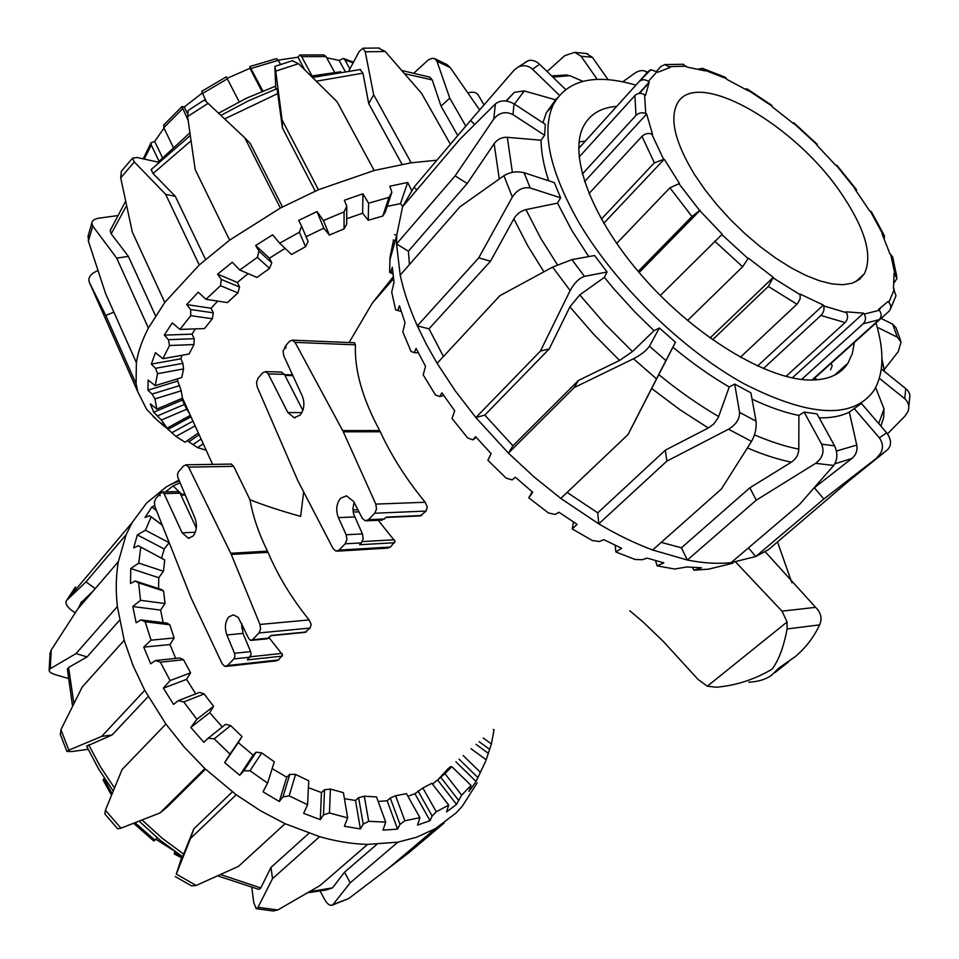 <?xml version="1.0" encoding="UTF-8"?>
<svg xmlns="http://www.w3.org/2000/svg" width="959" height="959" viewBox="0 0 959 959"><rect width="100%" height="100%" fill="white"/><g stroke="black" fill="none" stroke-linecap="round" stroke-linejoin="round"><path stroke-width="1.44" d="M378.23 520.305L395.072 541.367L390.421 547.038L387.4 548.152L337.196 551.161M284.991 346.559L285.794 348.237L286.094 345.252L289.306 341.488L292.327 340.145L295.048 342.351L343.01 431.19L375.808 504.11L376.527 509.049L374.717 513.233L368.46 519.706L365.139 520.785L362.178 518.124L353.667 501.545L346.451 495.815L340.529 498.344C336.345 503.775 335.626 510.2 338.371 517.632L346.175 534.75L346.918 539.665L345.156 543.813L339.09 550.094L335.914 551.113L333.049 548.524L297.841 480.675L257.156 386.777L256.532 382.197L258.115 378.17L262.598 372.895L265.571 371.624L268.232 373.926L287.832 412.538L294.173 417.728L300.227 415.055C304.255 409.529 304.95 403.2 302.301 396.067L283.732 355.753L283.049 351.09L285.554 346.583M354.362 342.771L355.429 344.844C354.374 369.934 362.466 398.5 379.668 430.555L380.279 431.766C391.524 456.028 406.508 479.524 425.209 502.252L427.294 507.011L426.084 511.063L420.33 515.882M302.864 410.392L284.391 374.346L281.047 372.032M394.7 542.722L359.613 544.736L361.411 542.89L363.161 538.778L362.43 533.911L353.571 513.976L352.936 508.582L354.063 502.312M190.997 597.709L154.914 506.616L154.363 502.252L155.778 498.548L158.547 495.3L160.213 495.767L159.506 494.173L162.467 492.075L164.049 493.633L182.162 532.844L188.42 538.227L193.155 535.997C196.727 531.046 197.338 525.124 195.001 518.232L177.871 477.414L177.463 474.453L178.434 471.9L183.505 465.942L186.178 464.875L188.599 467.129L231.023 553.858L259.961 624.453L260.584 629.128L258.99 632.964L252.409 639.773L250.455 640.312L248.717 638.526L238.288 617.428L233.361 614.839L228.793 616.913C225.077 621.78 224.442 627.797 226.875 634.954L234.499 653.283L234.931 656.388L233.888 658.929L227.487 665.546L224.67 666.325L222.152 663.724L190.997 597.709M231.251 464.072L233.696 466.338L249.963 499.699C252.864 516.206 258.69 533.348 267.477 551.137L268.017 552.324C277.978 575.844 291.692 598.368 309.134 619.922L311.136 624.357L310.117 628.049L304.998 632.281M269.047 637.687L282.605 654.889L278.494 659.948L276.156 660.883L226.06 666.409M196.295 528.037L180.04 493.166L177.871 491.583M282.282 656.112L247.398 659.888L251.066 654.685L250.635 651.593L242.999 633.408L241.644 623.386M303.667 491.919L300.635 516.386C279.956 510.584 263.066 505.021 249.963 499.699M393.226 276.791L372.368 303.02L349.112 342.543M251.39 640.372L267.153 638.802L271.253 635.409L306.209 631.993M366.422 520.845L381.946 520.126L386.573 517.081L421.66 515.522M292.327 340.145L354.674 342.783M493.262 729.367L494.053 729.775L491.392 743.968L486.189 759.792M485.793 760.943L476.048 781.465L468.999 791.475L471.001 785.373L461.651 795.179L456.496 804.397L446.582 811.865L448.68 805.081L436.273 811.782L432.137 816.061L430.04 820.676L417.549 825.1L419.898 817.667L404.866 820.772L399.999 824.368L397.565 829.127L382.989 830.122L385.722 822.151L368.7 821.312L363.209 824.105L360.392 828.912L344.401 826.262L347.661 817.883L329.464 812.968L323.507 814.898L320.294 819.657L303.679 813.352L307.575 804.745L289.15 795.862L282.941 796.893L279.321 801.508L263.006 791.798L267.609 783.143L249.987 770.724L243.754 770.892L239.75 775.268L224.646 762.633L230.004 754.134L214.193 738.814L208.151 738.214L203.835 742.278L190.805 727.425L196.895 719.286L183.768 701.928L178.17 700.717L173.603 704.409L163.366 688.166L170.115 680.554L160.381 662.166L155.406 660.523L150.671 663.808L143.742 647.121L169.971 644.556L175.713 658.401M60.944 729.667L82.198 687.028L124.179 640.276L132.917 665.294L144.749 690.312L101.726 736.38L68.856 750.154L60.944 729.667L60.429 734.726M105.406 810.223L104.903 814.047L117.657 828.792L120.954 828.18L105.406 810.223L122.105 769.514L165.907 724.057L144.749 690.312M165.907 724.057L184.284 747.121L204.854 768.555L159.913 812.992L120.954 828.18M175.209 876.502L191.548 885.888L196.151 885.481L176.3 874.057L190.529 838.454L236.202 794.747L204.854 768.555M236.202 794.747L260.309 810.655L285.087 823.709L238.503 866.361L196.151 885.481M258.019 907.31L256.209 908.688L273.183 910.99L277.786 909.971L258.019 907.31L272.536 878.648L319.611 836.668L285.087 823.709M319.611 836.668C336.213 841.415 352.205 843.992 367.585 844.399L320.054 885.529L277.786 909.971M397.877 842.158L416.626 837.231L435.35 828.684L387.796 868.818L348.74 898.523L333.013 904.517L350.227 882.807L397.877 842.158L367.585 844.399M477.15 782.892L462.322 806.195L455.993 813.028L435.35 828.684M419.898 817.667L406.46 793.656L395.599 795.754L404.866 820.772M378.182 801.46L387.148 800.765L390.277 798.008L395.599 795.754M385.722 822.151L376.527 796.929L364.3 796.222L368.7 821.312M344.425 798.691L355.501 800.465L358.618 797.672L364.3 796.222M347.661 817.883L343.418 792.673L330.387 789.065L329.464 812.968M308.402 787.651L321.445 792.554L324.55 789.725L330.387 789.065M307.575 804.745L308.738 780.818L295.576 774.428L289.15 795.862M272.176 768.579L286.705 777.21L289.774 774.333L295.576 774.428M267.609 783.143L274.298 761.794L261.735 752.911L249.987 770.724M230.004 754.134L241.992 736.524L238.264 742.614L253.152 755.093L256.173 752.156L261.735 752.911M241.992 736.524L230.687 725.591L214.193 738.814M208.151 738.214L225.581 724.333L230.687 725.591M196.895 719.286L213.569 706.327L209.733 712.669L222.272 726.958M213.569 706.327L204.159 693.956L183.768 701.928M178.17 700.717L199.664 692.35L204.159 693.956M170.115 680.554L190.577 672.858L186.585 679.368L195.732 693.884M190.577 672.858L183.553 659.732L160.381 662.166M155.406 660.523L179.801 657.982L183.553 659.732M143.742 647.121L151.042 640.168L174.166 637.975L169.971 644.556M174.166 637.975L169.839 624.788L145.145 621.756L140.949 619.886L136.142 622.763L132.786 606.532L140.505 600.322L165.044 603.523L160.609 610.092L163.186 622.643M140.949 619.886L166.914 623.098L169.839 624.788M165.044 603.523L163.557 590.984L138.611 582.868L135.267 580.998L130.508 583.48L130.76 568.531L138.731 563.089L163.438 571.264L158.762 577.726L158.559 588.574M135.267 580.998L161.472 589.521L163.557 590.984M163.438 571.264L164.756 559.948L138.312 545.743L133.685 547.889L137.353 534.894L145.42 530.219L169.144 542.686L164.217 548.968L161.651 557.922M138.312 545.743L164.756 559.948M75.174 612.873L71.529 610.26C66.543 606.268 64.912 602.983 66.603 600.406L75.473 586.956L73.495 591.703M178.985 480.087L166.099 487.028L146.571 503.079L132.054 522.691L126.156 534.654L85.974 581.885L66.65 600.358M67.921 678.373L55.25 674.645C50.923 673.266 48.897 671.708 49.149 669.981L50.276 668.687L51.211 650.058L49.916 654.434M51.211 650.058L77.775 608.941L118.353 561.662C115.943 575.652 115.607 590.6 117.37 606.52L76.025 653.594L50.276 668.687M88.084 749.303L71.877 751.556L66.89 751.448L68.856 750.154M205.502 769.166L167.381 806.855L159.913 812.992M176.3 874.057L182.054 856.363M256.209 908.688L253.787 902.707L251.833 887.758M333.013 904.517L331.502 905.38C329.213 905.464 326.875 903.402 324.466 899.182L320.198 891.151M332.162 905.188L348.74 898.523M387.868 868.746L408.666 852.923L444.161 823.002M407.719 852L408.666 852.923M326.635 889.844L332.533 887.854L344.521 872.211L350.227 882.807M344.521 872.211L376.839 844.364M217.645 875.879L258.906 889.401L260.788 887.938L270.977 867.404L272.536 878.648M270.977 867.404L308.93 833.299M139.115 821.144L160.057 840.168L182.606 856.723L193.838 828.864L190.529 838.454M193.838 828.864L232.342 791.882M148.189 696.534L112.083 734.99L101.726 736.38M163.366 688.166L186.585 679.368M190.805 727.425L209.733 712.669M224.646 762.633L238.264 742.614M448.68 805.081L431.886 783.299L422.871 787.998L436.273 811.782M471.001 785.373L451.833 766.661L444.976 773.625L461.651 795.179M486.213 759.804L471.013 748.691M165.523 491.931L173.076 485.865L180.148 482.845M173.076 485.865L181.695 494.269M162.263 525.184L149.508 515.69L145.073 517.536L151.81 507.023L154.603 505.633M151.81 507.023L156.401 510.38M137.353 534.894L164.217 548.968M130.76 568.531L158.762 577.726M132.786 606.532L160.609 610.092M239.75 775.268L253.152 755.093M279.321 801.508L286.705 777.21M320.294 819.657L321.445 792.554M360.392 828.912L355.501 800.465M397.565 829.127L387.148 800.765M430.04 820.676L414.911 793.728L422.871 787.998M407.935 796.294L414.911 793.728M456.496 804.397L437.652 779.991L444.976 773.625M432.449 784.03L437.652 779.991M476.048 781.465L455.897 761.818M448.452 769.022L450.262 766.709M488.203 753.235L476.036 744.328M243.754 770.892L256.173 752.156M282.941 796.893L289.774 774.333M323.507 814.898L324.55 789.725M363.209 824.105L358.618 797.672M399.999 824.368L390.277 798.008M432.137 816.061L418.052 790.995M458.318 799.998L440.768 777.293M477.654 777.329L459.001 759.132M463.149 755.524L480.171 772.127M489.665 749.387L479.116 741.655M483.288 738.034L491.392 743.968M149.508 515.69L162.167 524.933M448.62 768.135L437.784 779.871M151.042 640.168L145.145 621.756M140.505 600.322L138.611 582.868M138.731 563.089L140.769 547.433M145.42 530.219L151.102 517.021M118.353 561.662L126.156 534.654M124.179 640.276L117.37 606.52M86.634 746.21L112.083 734.99M67.382 669.574L68.58 667.476L87.065 656.915L76.025 653.594M119.443 620.365L87.065 656.915M80.892 602.935L93.311 590.84M95.265 588.562L85.974 581.885M457.779 135.579L441.02 106.161L432.245 79.921L429.824 77.164L401.893 70.486M88.468 234.464L88.372 241.117L92.783 226.072L116.698 258.127L128.374 256.377L111.196 233.828L110.201 230.52L110.812 228.961M189.654 413.844L186.693 409.229L161.376 420.03L153.704 412.214L150.299 403.835L156.82 409.097L182.414 398.213L181.239 390.793L154.962 398.884L152.049 394.065L147.914 390.181L148.154 380.064L155.214 385.65L181.754 377.546L183.577 368.927L157.552 373.698L155.49 368.328L151.33 364.12L155.43 352.66L162.874 358.69L189.103 353.991L193.994 344.533L169.527 345.516L168.412 339.69L164.313 335.135L172.272 322.871L179.944 329.416L204.495 328.577L212.335 318.748L190.769 315.667L190.613 309.517L186.693 304.602L198.249 292.159L205.933 299.304L227.451 302.6L237.904 292.903L220.51 285.71L221.289 279.417L217.633 274.142L232.282 262.239L239.75 270.006L256.964 277.427L269.551 268.412L257.36 257.348L258.966 251.09L255.669 245.516L272.62 234.823L279.668 243.214L291.56 254.483L305.585 246.667L299.352 232.246L301.594 226.216L298.728 220.39L317.033 211.567L323.459 220.522L329.357 235.075L323.806 228.158L306.089 236.705M181.683 398.524L186.693 409.229M177.655 378.805L177.691 381.071L181.239 390.793M181.994 355.262L180.843 358.798L182.929 363.341L183.577 368.927M195.336 328.889L192.064 334.128L194.186 338.707L193.994 344.533M185.243 404.123L181.742 398.5M199.256 264.96L164.768 302.421L132.33 232.078L120.702 177.859L134.356 161.987L165.643 194.341L199.256 264.96L229.609 240.122L195.168 169.539L187.604 116.542L208.079 103.368L204.315 100.036L188.216 110.429L187.604 116.542M101.546 309.889L89.271 282.186C87.916 277.966 90.23 274.346 96.224 271.337L97.914 270.642M89.271 282.186L105.802 315.487L136.082 383.816L137.832 391.859L146.535 409.169L156.497 419.479M113.869 312.131L105.802 315.487M467.932 92.867C472.631 91.549 476.036 92.22 478.145 94.869L483.935 104.795M450.286 67.645L447.002 64.589L434.727 58.655L436.968 61.256L450.286 67.645L479.584 109.877M414.324 72.704L428.373 59.83L432.101 58.307L434.727 58.667M441.02 106.161L449.759 98.142L436.968 61.256M349.004 70.594L359.146 51.522L362.898 48.202L365.259 51.774L385.242 51.498L378.29 47.998M385.242 51.498L421.576 93.323L450.418 144.27M436.896 160.213L411.207 162.802L373.65 94.713L365.259 51.774M275.76 89.139L274.897 66.411L275.724 71.134L298.501 63.69L292.207 60.753M298.501 63.69L337.017 101.654L374.166 170.498L318.424 189.738L282.102 119.983L275.724 71.134M208.079 103.368L244.785 137.832L280.376 208.043L229.609 240.122M282.461 206.928L250.215 143.406L244.785 137.832M134.356 161.987L132.522 158.175L137.077 157.504L158.475 162.227M122.428 169.923L121.337 171.289L120.702 177.859M151.714 168.988L151.15 169.575L153.056 173.519L175.317 196.319L165.643 194.341M92.783 226.072L91.836 223.003C92.268 220.51 94.569 218.904 98.717 218.208L117.022 215.691M116.698 258.127L148.405 328.05C142.1 340.217 138.084 351.749 136.382 362.634L105.586 293.562L88.372 241.117M465.798 126.109L449.759 98.142M175.317 196.319L205.49 259.398M128.374 256.377L155.514 315.763M195.121 425.88L175.965 436.429L161.184 423.099L167.094 428.146L190.338 415.343M175.965 436.429L185.063 442.219L198.345 432.988M391.823 192.28L385.314 211.963L382.797 216.039L388.958 197.374L391.823 192.28L389.869 186.214L407.683 182.438L411.555 190.326M407.683 182.438L400.49 203.62L387.148 206.413M402.696 206.473L400.49 203.62M346.762 206.245L346.69 224.19L344.053 228.889L344.077 211.879L346.762 206.245L344.341 200.251L362.934 193.79L368.592 203.224L368.244 220.27L362.622 213.21L346.714 218.724M362.934 193.79L362.622 213.21M317.033 211.567L323.806 228.158M255.669 245.516L269.455 258.199L271.745 262.814L269.551 268.412M285.087 248.345L269.455 258.199M217.633 274.142L237.352 282.449L239.582 287.065L237.904 292.903M248.117 273.615L237.352 282.449M186.693 304.602L211.136 308.235L213.318 312.838L212.335 318.748M217.645 301.102L211.136 308.235M164.313 335.135L192.064 334.128M151.33 364.12L180.843 358.798M147.914 390.181L177.691 381.071M153.704 412.214L182.378 400.011M167.873 429.476L190.973 416.757M203.248 443.765L197.614 447.649L187.245 440.696M189.319 441.5L199.124 434.703M301.594 226.216L308.127 241.452L305.585 246.667M258.966 251.09L271.745 262.814M221.289 279.417L239.582 287.065M190.613 309.517L213.318 312.838M168.412 339.69L194.186 338.707M155.49 368.328L182.929 363.341M152.049 394.065L179.741 385.566M157.72 415.81L184.392 404.446M171.697 432.845L192.963 421.133M192.903 444.688L201.09 439.018M329.357 235.075L344.053 228.889M368.244 220.27L382.797 216.039M179.944 329.416L190.769 315.667M205.933 299.304L220.51 285.71M239.75 270.006L257.36 257.348M279.668 243.214L299.352 232.246M323.459 220.522L344.077 211.879M368.592 203.224L388.958 197.374M206.173 450.215L197.614 447.649M167.094 428.146L161.376 420.03M156.82 409.097L154.962 398.884M155.214 385.65L157.552 373.698M162.874 358.69L169.527 345.516M374.166 170.498L411.207 162.802M280.376 208.043L318.424 189.738M148.405 328.05L164.768 302.421M136.082 383.816L136.382 362.634M277.043 88.648L282.449 127.979L282.102 119.983M315.235 191.105L282.449 127.979M359.973 69.516L362.958 73.172L368.736 103.632L373.65 94.713M402.025 164.301L368.736 103.632M158.091 162.143L189.882 132.857M218.556 113.198L246.499 98.19L275.617 86.154M311.16 76.073L340.721 71.733M524.082 172.704C516.817 171.014 510.104 172.009 503.931 175.701L512.322 197.075C517.129 189.762 523.087 186.741 530.207 187.988L524.082 172.704L554.362 182.642L560.607 197.782L557.527 203.128L571.684 230.196L588.742 256.58M557.527 203.128L525.94 209.613C520.725 210.956 516.697 214.025 513.844 218.844L490.505 261.22L478.757 257.839L417.333 325.868C409.313 308.043 403.607 291.128 400.203 275.101L459.888 206.868L503.931 175.701M571.9 259.613L552.612 267.105L570.149 290.553C574.321 282.953 579.104 278.218 584.499 276.372L571.9 259.613L594.616 255.526L607.071 271.996L604.362 277.355L614.168 289.222L635.254 312.334L654.05 330.651L659.348 328.026L675.484 342.183L672.918 347.206C691.643 362.754 710.415 376.012 729.236 386.992L734.678 384.068L750.909 392.842L756.028 421.169L739.569 412.382C739.725 419.035 736.044 424.657 728.504 429.224L751.544 441.38C755.201 434.811 756.699 428.074 756.028 421.169M752.036 399.076C768.89 407.072 784.51 412.526 798.895 415.439L804.11 412.07L817.044 413.928L834.594 445.851L821.647 444.197C824.596 451.725 822.582 458.102 815.63 463.341L833.719 465.451L799.722 504.242L731.106 562.633L755.704 556.544L823.829 499.016L887.471 449.759C891.786 445.24 891.522 439.582 886.667 432.785L879.391 437.855C884.09 444.844 883.407 451.233 877.353 457.011M819.202 417.848C831.033 418.076 841.079 416.182 849.326 412.13L861.47 403.499L886.667 432.785M635.913 85.123C594.664 73.184 567.069 79.789 553.127 104.939C541.164 131.755 549.747 170.93 578.888 222.476C615.055 284.02 681.993 349.496 743.776 383.636C808.988 416.889 852.227 419.395 873.493 391.14C883.826 374.489 884.654 351.773 875.975 323.015M854.385 342.423L852.275 353.727L847.876 363.281C840.408 374.753 827.485 380.339 809.096 380.016C766.085 379.141 695.431 336.465 643.801 277.906C592.015 219.395 568.375 156.149 583.24 126.804C589.569 114.409 600.73 107.6 616.709 106.365M845.814 365.127L845.982 365.93M490.505 261.22L429.009 328.829L443.43 356.508M849.326 412.13L856.759 445.06C857.67 450.49 856.051 454.962 851.88 458.474L814.383 487.747L823.829 499.016M392.878 273.854L389.642 272.428L390.793 272.344L392.303 267.213L394.017 282.21L391.716 292.123L395.623 309.841L397.769 310.5L399.412 305.765L405.034 322.644L402.828 332.006L411.027 351.378L414.228 352.636L416.122 348.381L425.52 366.302L423.207 374.897L435.41 394.892L439.654 396.57L441.919 392.854L454.698 410.812L452.037 418.496L467.668 437.975L472.895 439.845L475.628 436.669L491.116 453.631L487.891 460.284L506.088 478.109L512.142 479.92L515.415 477.27L532.736 492.231L528.757 497.829L548.464 512.957L555.141 514.456L558.977 512.25L577.102 524.357L572.259 528.936L592.326 540.54L599.375 541.499L603.75 539.653L621.636 548.26L615.858 551.964L635.146 559.481L642.302 559.72L647.169 558.114L663.82 562.873L657.119 565.846L674.621 569.023L686.908 566.961L701.497 567.776L693.944 570.221L708.809 569.107L732.928 563.209M883.587 452.984L848.823 480.986L768.423 549.699L755.704 556.544L748.476 547.841M731.106 562.633L728.061 562.921C715.726 563.928 702.156 562.957 687.375 560.032L756.255 500.178L815.63 463.341M751.544 441.38L721.396 489.018L652.659 549.998L687.375 560.032L681.429 547.805L749.866 487.807L791.355 462.166C796.018 459.049 798.499 454.722 798.811 449.16L798.895 415.439M652.659 549.998C635.17 543.489 617.2 534.786 598.764 523.866L666.805 461.159L728.504 429.224M659.348 328.026L649.471 346.163C646.438 350.574 641.115 354.77 633.515 358.75L656.495 378.865L628.049 434.523L560.799 498.428L598.764 523.866L597.757 512.849L665.366 450.155L708.305 427.978L713.772 423.962L718.291 417.549L729.236 386.992M560.799 498.428L534.019 476.875L508.402 453.127L574.165 387.592L633.515 358.75M570.149 290.553L540.432 351.054L475.868 417.561L508.402 453.127L512.921 445.803L578.397 380.471L619.598 360.44L632.449 351.581L654.05 330.651M604.362 277.355L579.763 294.904L569.886 306.88L549.255 348.92L484.81 415.091L475.868 417.561L455.105 390.637L437.112 363.317L499.819 295.744L552.612 267.105M429.009 328.829L417.333 325.868L426.443 344.461L437.112 363.317M597.289 79.429L581.01 56.209L574.717 52.337L564.731 55.67L547.086 71.505M859.779 279.141L861.518 276.384M895.91 327.618L892.673 324.19L897.336 337.184L901.052 342.027L898.235 351.641L884.258 369.563M877.173 327.175L897.336 337.184M881.093 318.4L892.673 324.19M908.796 406.82L909.683 397.733C910.415 394.545 909.108 391.512 905.752 388.635L904.745 398.728C908.593 402.217 909.683 406.46 908.005 411.447L904.996 416.098L887.507 433.864M879.379 378.326L904.745 398.728M880.877 426.048L883.611 417.8L884.006 408.882L875.663 387.52M881.333 368.951L905.752 388.635M854.013 408.294L879.391 437.855M833.719 465.451C837.615 459.912 837.902 453.379 834.594 445.851M804.11 412.07L821.647 444.197M749.866 487.807L756.255 500.178M734.678 384.068L739.569 412.382M665.366 450.155L666.805 461.159M656.495 378.865L665.906 360.572L649.471 346.163M578.397 380.471L574.165 387.592M675.484 342.183L665.906 360.572M607.071 271.996L584.499 276.372M512.322 197.075L478.757 257.839M560.607 197.782L530.207 187.988M493.753 119.048C499.171 112.491 505.597 111.016 512.993 114.648L514 103.836C506.676 99.916 500.466 99.964 495.359 103.956L493.753 119.048L455.117 175.869L396.523 243.934L396.714 235.267L402.6 206.7L459.864 139.295L495.359 103.956M514 103.836L545.347 124.334L544.604 135.243L541.068 140.23L507.335 137.317C501.785 137.137 497.373 139.271 494.125 143.718L467.201 183.505L455.117 175.869M544.604 135.243L512.993 114.648M474.609 124.394L470.569 120.474L513.988 70.271L518.076 67.094C523.302 64.721 528.097 65.416 532.497 69.18L539.629 64.289C536.009 60.992 532.305 59.746 528.517 60.549L525.076 62.395M505.956 100.995L514.36 92.316L524.273 90.937L555.585 99.82L546.45 112.551L542.914 122.74M557.095 98.142L555.585 99.82M559.373 95.229L532.497 69.18M470.569 120.474L414.048 187.173L402.6 206.7M608.138 79.705L592.374 57.324L586.405 53.5M564.947 74.97L569.766 75.677L582.952 81.335M622.739 81.827L634.51 73.387C638.466 70.678 642.003 69.935 645.119 71.182L646.834 72.524M549.255 348.92L540.432 351.054M672.918 347.206L628.049 434.523M467.201 183.505L408.39 251.174L396.523 243.934L400.203 275.101M416.865 189.906L414.048 187.173M693.944 570.221L692.59 567.452M657.119 565.846L655.536 560.679M615.858 551.964L615.199 545.323M572.259 528.936L573.446 522.02M528.757 497.829L532.221 491.811M393.346 241.105L390.001 257.18L389.642 272.428M394.652 234.475L396.606 235.662M472.895 439.845L476.275 437.412M439.654 396.57L443.729 395.528M414.228 352.636L418.304 352.792M397.769 310.5L401.114 311.363M390.793 272.344L392.806 273.231M393.178 239.918L395.108 241.093M661.242 542.386L681.429 547.805M408.39 251.174L409.433 264.552M484.81 415.091L512.921 445.803M567.129 492.423L597.757 512.849M579.068 141.98L585.422 141.009M565.558 89.415L539.629 64.289M541.068 140.23C541.164 152.241 543.693 165.751 548.656 180.76M694.652 174.73L705.105 189.93L717.248 205.154L730.77 219.971L745.323 234.008L760.523 246.895L775.951 258.271L791.199 267.861L805.884 275.437L819.633 280.831L832.112 283.936L843.021 284.727L852.143 283.229L859.3 279.525L864.359 273.759C872.642 256.269 865.773 230.723 843.74 197.146C797.564 125.138 693.681 65.08 676.563 105.058C669.766 120.558 675.783 143.79 694.652 174.73M831.141 363.317L832.16 365.954L830.494 369.814M890.42 309.11L895.994 295.756L893.5 288.623L894.04 273.363L896.977 278.398L894.244 282.665M656.819 70.966L660.943 66.411L664.911 64.565L670.137 67.43L658.042 72.189L650.861 69.683L648.404 71.314M578.697 148.441L639.066 81.635C641.967 79.237 645.059 79.165 648.344 81.395L649.207 82.114L645.503 95.444L644.604 94.773C641.08 92.651 637.855 92.891 634.93 95.516L579.116 157.06M582.305 174.082L635.997 115.392C638.97 112.694 642.218 112.083 645.743 113.57L646.642 114.061L652.588 134.44L651.712 134.02C648.236 132.833 644.999 133.601 641.991 136.346L588.946 193.646M601.365 219.12L654.35 162.826L664.263 159.194L679.475 183.493L669.921 187.832L616.649 243.43M638.179 271.421L691.99 216.518L699.65 210.512L722.235 234.236L660.307 295.492M687.543 320.51L742.626 266.746L748.368 258.175L773.326 277.343L768.315 286.429L712.561 339.774M740.348 357.287L797.48 303.703L800.166 298.884L800.094 294.053L823.349 305.058L823.685 305.909C824.608 309.266 823.685 312.454 820.892 315.451L763.34 368.58M785.96 376.407L845.083 322.56C847.792 319.575 848.271 316.302 846.545 312.73L845.982 311.819L863.603 313.161L864.227 314.061C866.193 317.609 865.857 320.857 863.184 323.806L801.604 379.44M811.973 380.052L879.127 319.671C881.717 316.77 881.777 313.641 879.307 310.284L878.54 309.421L888.034 301.522L888.825 302.337C891.402 305.537 891.402 308.57 888.849 311.423L812.537 380.04M817.116 379.812L814.766 378.038M896.833 276.791L892.613 256.772L889.928 253.847L882.088 233.888L884.486 235.962L884.21 238.575M880.458 308.378L878.876 309.805M863.603 313.161L792.278 377.906M823.349 305.058L757.55 366.026M773.326 277.343L710.044 337.988M700.154 210.297L639.114 272.524M664.263 159.194L603.762 223.291M646.642 114.061L584.534 181.647M649.207 82.114L638.946 93.419M698.512 69.108L702.515 68.377L705.021 70.882L686.896 67.022L682.7 64.169M745.107 88.971L747.217 88.983L748.236 90.817L726.85 79.381L725.436 77.331L702.515 68.377M792.829 123.028L793.848 122.776L793.824 123.867L772.043 106.641L771.815 105.346L747.217 88.983M856.363 189.51L836.967 165.38L836.032 165.607L816.565 144.821L817.272 144.365L816.768 145.037M884.258 235.47L871.419 211.783L869.609 210.836L854.901 189.067L856.459 189.618L856.363 191.081M133.637 823.278L153.812 840.983L157.372 837.95M176.492 852.599L174.334 854.049L174.646 851.292M173.339 850.357L155.981 839.305M104.303 778.121L103.176 780.158M158.99 161.148L151.294 145.073L151.031 142.771L154.687 141.441L163.977 128.098M188.156 120.51L181.97 106.557L184.236 107.012L202.049 93.179M163.929 124.802L163.797 127.727L173.135 147.003M239.151 101.786L226.324 76.828L201.666 91.369L206.329 101.738M280.519 64.469L278.338 60.345L276.3 58.667M227.151 78.29L249.951 68.329L249.843 66.555L262.874 90.985M334.607 72.309L326.036 56.557L323.686 54.891M278.23 60.141L297.985 57.192L299.819 54.975L301.689 56.653L312.011 75.893M326.707 57.78L339.162 60.417L343.274 58.451L344.964 59.973L349.879 68.94M339.162 60.417L345.012 71.11M297.985 57.192L304.686 69.731M249.951 68.329L261.927 91.381M184.236 107.012L187.413 113.45M154.687 141.441L162.407 157.504M629.811 610.775L643.105 621.995L663.376 641.523L697.972 679.356L707.322 686.2L716.349 687.231C735.865 685.565 754.469 679.535 772.127 669.142C778.744 660.283 783.731 646.893 787.111 628.96L787.111 621.947L781.993 611.159L735.661 562.034M765.222 551.749L818.147 610.152C821.36 614.911 821.851 619.814 819.621 624.872C813.747 637.411 805.512 648.092 794.915 656.891L778.684 668.159L771.48 675.352C765.654 679.463 758.089 681.753 748.799 682.197M777.569 542.147L791.882 582.784M352.96 509.924L357.875 509.732M295.048 342.351L355.429 344.844M343.31 431.826L380.279 431.766M374.717 513.233L426.084 511.063M284.943 375.437L292.891 375.64M268.232 373.926L284.391 374.346M287.832 412.538L301.881 412.646M345.156 543.813L361.411 542.89M180.963 495.144L185.255 495.012M188.599 467.129L233.696 466.338M231.287 554.47L268.017 552.324M258.99 632.964L310.117 628.049M241.512 625.999L242.807 625.879M164.049 493.633L180.04 493.166M182.162 532.844L195.324 532.221M233.888 658.929L250.023 657.203M234.499 653.283L250.635 651.593M226.875 634.954L242.999 633.408M252.409 639.773L268.568 638.167M227.487 665.546L278.494 659.948M250.371 656.783L281.886 653.403M241.632 628.025L243.718 627.833M259.961 624.453L309.134 619.922M230.747 553.271L267.477 551.137M346.175 534.75L362.43 533.911M338.371 517.632L354.626 516.925M368.46 519.706L384.727 518.975M375.808 504.11L425.209 502.252M342.699 430.591L379.668 430.555M339.09 550.094L390.421 547.038M362.346 541.583L394.329 539.797M353.176 512.07L358.942 511.83M332.533 887.854L309.601 891.678M260.788 887.938L220.594 874.548M183.732 854.181L162.179 838.214L142.064 819.993M114.481 787.938L100.359 766.697L88.648 744.723M73.879 703.51L68.58 667.476M78.746 607.802L81.635 601.653M404.698 73.711L432.245 79.921M111.196 233.828L126.54 205.658M153.056 173.519L191.009 140.805M224.622 118.904L277.966 93.467M316.374 81.203L362.958 73.172M557.383 264.744L540.792 238.383L525.94 209.613M513.844 218.844L527.918 246.091L543.909 271.805M834.869 463.784L851.88 458.474M856.759 445.06L836.476 451.03M581.01 56.209L592.374 57.324M747.433 447.961C763.028 454.638 777.677 459.373 791.355 462.166M798.811 449.16C785.073 446.438 770.293 441.655 754.481 434.835M884.006 408.882L878.744 423.566M881.944 359.409L884.33 371.361M552.863 77.116L569.766 75.677M514.432 104.111L524.273 90.937M494.125 143.718L499.279 178.937M512.382 172.368L507.335 137.317M569.886 306.88L593.693 334.307L619.598 360.44M632.449 351.581L604.913 323.986L579.763 294.904M651.652 388.467L679.955 409.745L708.305 427.978M718.675 416.578C698.667 404.902 678.696 390.912 658.761 374.621M648.44 71.278L638.874 81.839M634.93 95.516L635.997 115.392M641.991 136.346L654.35 162.826M669.921 187.832L691.99 216.518M714.683 241.153L742.626 266.746M768.315 286.429L796.965 304.231M820.892 315.451L845.083 322.56M863.184 323.806L879.127 319.671M890.707 254.267L894.867 273.974M894.327 289.306L888.825 302.337M879.307 310.284L864.227 314.061M846.545 312.73L823.685 305.909M800.333 294.857L773.29 277.978M748.224 258.738L721.827 234.547M699.65 210.512L678.756 183.433M663.496 159.038L651.712 134.02M645.743 113.57L644.604 94.773M648.344 81.395L657.275 71.398M669.418 66.627L686.344 66.219M704.553 70.115L726.586 78.698M748.044 90.17L772.067 106.149M793.92 123.435L816.876 144.581M836.416 165.439L855.452 189.115M870.221 210.968L882.831 234.224M155.022 840.24L135.027 822.738M181.97 856.579L175.665 853.39M112.119 793.716L103.764 778.672M144.234 159.086L151.294 145.073M163.797 127.727L182.426 108.894M202.265 93.634L227.415 78.818M251.162 68.437L278.338 60.345M301.689 56.653L326.036 56.557M344.964 59.973L353.152 62.803M787.111 628.96L819.621 624.872M781.993 611.159L815.63 607.335M707.322 686.2L787.111 621.947M775.963 671.6L786.32 663.448M295.468 417.74L294.173 417.728M189.51 538.179L188.42 538.227M182.27 397.565L212.61 464.384M372.368 303.02L393.502 278.817M305.37 632.317L270.989 635.685M178.194 491.571L162.203 492.027M231.551 464.072L185.866 464.815M184.895 494.173L180.568 494.305M420.581 515.906L386.213 517.44M281.598 372.044L265.439 371.613M292.531 374.861L284.547 374.657M325.652 890.072L307.719 892.781M66.603 600.406L132.054 522.691M50.108 652.623L49.149 669.981M60.177 733.983L66.878 751.448M179.369 481.01L170.498 484.403M113.234 790.983L98.597 768.962L86.562 746.066M72.548 706.148L67.346 668.867M78.398 608.21L81.467 601.82M125.605 201.246L110.189 230.52M89.343 282.318L137.832 391.859M379.308 48.022L362.898 48.202M292.855 60.561L274.897 66.411M132.522 158.175L121.337 171.289M91.824 223.003L87.88 237.029M164.564 426.575L153.104 416.506M151.15 169.575L190.254 135.519M220.906 115.404L248.513 100.779L277.115 88.624M312.574 77.463L360.536 69.48M834.546 375.185L847.876 363.281M895.922 327.606L900.585 340.565M518.076 67.094L528.505 60.537M574.717 52.337L587.567 53.668M645.119 71.17L647.313 72.141M389.762 260.404L396.714 235.267M884.618 371.601L881.944 358.882M567.069 74.97L551.641 75.917M514.36 92.316L506.316 101.043M553.127 104.939L546.45 112.551M864.359 273.759L855.656 281.802M639.449 93.347L648.68 83.181M639.066 81.635L650.861 69.671M664.911 64.565L683.563 64.277M793.848 122.776L817.272 144.365M174.334 854.049L181.587 857.694M111.52 795.179L103.116 780.027M353.499 62.155L343.274 58.439M324.058 54.927L299.819 54.975M276.54 58.619L249.843 66.543M181.97 106.557L163.557 125.245M151.019 142.771L143.215 158.858M788.61 661.866L774.956 672.607"/></g></svg>
